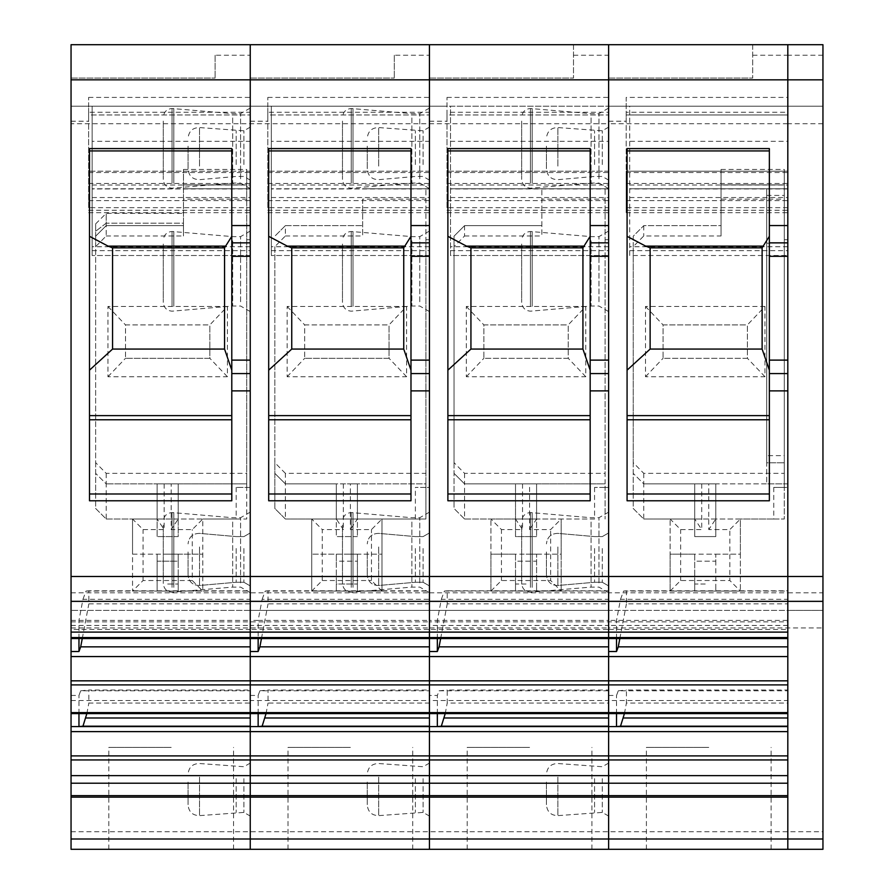 <?xml version="1.0" encoding="UTF-8"?>
<svg xmlns="http://www.w3.org/2000/svg" width="894" height="894" viewBox="0 0 894 894"><rect width="100%" height="100%" fill="white"/><g stroke="black" fill="none" stroke-linecap="round" stroke-linejoin="round"><path stroke-width="0.67" stroke-dasharray="4.47 3.35" d="M71.051 831.733L822.949 831.733L822.949 849.3L787.815 849.3L787.815 831.733L787.815 849.3L608.624 849.3L608.624 831.733L608.624 849.3L429.433 849.3L429.433 831.733L429.433 849.3L250.242 849.3L250.242 831.733L250.242 849.3L71.051 849.3L71.051 123.752L608.624 123.752L608.624 487.409L594.566 487.409L605.104 487.409L605.104 188.757L541.865 188.757L541.865 225.646L464.567 225.646L454.029 236.184L454.029 462.645L464.567 473.351L605.104 473.351L605.104 483.889L526.052 483.889L605.104 483.889L605.104 519.023L605.104 487.409L608.624 487.409L608.624 592.811L787.815 592.811L787.815 483.889L766.728 483.889L766.728 462.813L784.295 462.813L766.728 462.813L766.728 455.661L784.295 455.661L784.295 483.889L705.243 483.889L784.295 483.889L784.295 473.351L643.758 473.351L633.22 462.645L633.22 246.677L643.758 235.971L721.056 235.971L721.056 188.757L721.056 225.646L643.758 225.646L633.22 236.184L633.22 246.677M608.624 239.704L605.104 239.704L608.624 239.704M71.051 123.752L71.051 44.7L429.433 44.7L429.433 592.811L608.624 592.811L608.624 627.946L822.949 627.946L822.949 44.7M594.566 487.409L594.566 519.023L536.59 519.023L536.59 536.59L536.59 483.889L464.567 483.889L454.029 473.351L464.567 483.889L464.567 519.023L454.029 508.485L454.029 236.184L464.567 225.646L541.865 225.646L541.865 235.971L541.865 188.757L605.104 188.757L605.104 199.138L541.865 199.138M454.029 462.645L454.029 508.485L464.567 519.023L515.514 519.023L515.514 483.889L529.572 483.889L529.572 529.572L550.648 529.572L561.186 519.023L561.186 554.168L526.052 554.168L536.59 554.168L536.59 591.057L536.59 584.028L536.59 591.057L561.186 591.057L561.186 519.023L536.59 519.023L536.59 483.889L529.572 483.889M464.567 519.023L515.514 519.023L515.514 536.59L536.59 536.59L515.514 536.59L515.514 519.023L536.59 519.023L529.572 529.572M515.514 554.168L515.514 591.057L490.918 591.057L536.59 591.057L536.59 554.168L490.918 554.168L490.918 519.023L490.918 591.057L490.918 554.168L515.514 554.168L515.514 561.186L536.59 561.186L536.59 554.168L536.59 561.186L515.514 561.186L515.514 554.168L515.514 591.057L561.186 591.057L550.648 580.519L550.648 529.572M594.566 519.023L561.186 519.023M464.567 473.351L464.567 483.889L526.052 483.889L515.514 483.889L515.514 519.023L522.543 529.572L501.456 529.572L490.918 519.023L515.514 519.023L515.514 483.889L515.514 519.023L490.918 519.023M605.104 199.138L605.104 473.351M464.567 225.646L464.567 235.971L454.029 246.677M464.567 235.971L541.865 235.971M585.782 306.463L466.322 306.463L466.322 376.732L585.782 376.732L585.782 306.463L568.215 324.902L483.889 324.902L483.889 358.282L568.215 358.282L568.215 324.902L568.215 358.282L483.889 358.282L483.889 324.902L568.215 324.902M536.59 519.023L536.59 483.889L536.59 519.023L515.514 519.023M215.108 55.238L215.108 78.08L215.108 55.238L250.242 55.238L250.242 44.7L250.242 106.185L429.433 106.185L429.433 121.215L429.433 106.185L608.624 106.185L450.509 106.185L450.509 255.516L608.624 255.516L450.509 255.516L450.509 106.185L608.624 106.185L608.624 188.757L450.509 188.757L608.624 188.757L608.624 255.516L608.624 141.319L450.509 141.319M88.618 172.52L250.242 172.52L250.242 207.665L88.618 207.665L88.618 114.968L250.242 114.968L88.618 114.968L88.618 97.401L88.618 106.185L71.051 106.185L250.242 106.185L250.242 610.379L71.051 610.379L608.624 610.379L608.624 141.319M267.809 172.52L429.433 172.52L429.433 207.665L267.809 207.665L267.809 114.968L429.433 114.968L267.809 114.968L267.809 97.401L267.809 106.185L71.051 106.185L88.618 106.185L88.618 121.215L88.618 112.242L250.242 112.242L250.242 106.185L250.242 831.733L250.242 610.379L429.433 610.379L429.433 592.811L429.433 627.946L608.624 627.946L608.624 831.733L608.624 610.379L787.815 610.379L787.815 831.733L787.815 592.811L822.949 592.811M71.051 627.946L429.433 627.946L429.433 831.733L429.433 610.379L822.949 610.379L787.815 610.379L787.815 487.409L773.757 487.409L784.295 487.409L784.295 188.757L721.056 188.757L721.056 169.435L721.056 188.757L784.295 188.757L784.295 169.435L784.295 188.757L721.056 188.757L784.295 188.757L784.295 199.138L721.056 199.138M429.433 713.591L429.433 695.443L437.334 695.443L439.077 690.783L608.624 690.783L608.624 690.034L608.624 703.075L447.223 703.075L447.223 690.034L608.624 690.034M250.242 713.591L250.242 695.443L250.242 713.591L429.433 713.177L429.433 695.443M429.433 638.539L429.433 620.391L608.624 620.391L608.624 590.811L447.223 590.811L447.223 603.852L608.624 603.852L608.624 590.811M250.242 638.539L250.242 620.391L250.242 638.539L429.433 638.126L429.433 590.811L268.032 590.811L268.032 603.852L429.433 603.852L429.433 590.811M71.051 629.454L71.051 621.866L71.051 632.136L71.051 629.454L250.242 629.454L250.242 621.866L250.242 632.136L250.242 621.866L250.242 632.136L250.242 629.454L429.433 629.454L429.433 621.866L429.433 632.136L429.433 621.866L787.815 621.866L787.815 632.136M429.433 140.917L429.433 180.107L429.433 140.917M429.433 113.002L429.433 188.623L429.433 113.002M429.433 517.067L429.433 592.677L429.433 517.067M429.433 235.982L429.433 311.593L429.433 235.982M429.433 572.138L429.433 532.947L429.433 572.138M429.433 802.276L429.433 763.085L429.433 802.276M71.051 592.811L429.433 592.811L429.433 487.409L425.924 487.409L429.433 487.409L429.433 239.704L425.924 239.704L425.924 188.757L425.924 483.889L346.861 483.889L357.41 483.889L357.41 536.59L357.41 483.889L425.924 483.889L425.924 519.023L357.41 519.023L425.924 519.023L425.924 239.704L429.433 239.704L429.433 106.185L787.815 106.185L629.7 106.185L629.7 255.516L787.815 255.516L629.7 255.516L629.7 106.185L787.815 106.185L787.815 188.757L629.7 188.757L787.815 188.757L787.815 255.516L787.815 141.319L629.7 141.319M71.051 621.866L429.433 621.866L429.433 629.454L608.624 629.454L608.624 632.136L608.624 621.866L608.624 632.136L608.624 621.866L608.624 629.454L787.815 629.454M608.624 638.539L429.433 638.126L429.433 625.454L608.624 625.454L608.624 620.391L608.624 638.539L608.624 620.391L787.815 620.391L787.815 590.811L626.415 590.811L626.415 603.852L787.815 603.852L787.815 590.811M437.334 638.539L437.334 620.391L441.334 599.282L608.624 599.282M608.624 651.514L608.624 603.852M608.624 713.591L429.433 713.177L429.433 700.505L608.624 700.505L608.624 695.443L608.624 713.591L608.624 690.783M437.334 713.591L437.334 695.443M447 172.52L608.624 172.52L608.624 207.665L447 207.665L447 114.968L608.624 114.968L447 114.968L447 97.401L447 106.185L250.242 106.185L267.809 106.185L267.809 121.215L267.809 112.242L429.433 112.242L429.433 106.185L447 106.185L447 121.215L447 112.242L608.624 112.242L608.624 106.185L608.624 121.215L608.624 106.185L787.815 106.185L787.815 141.319M394.299 55.238L394.299 78.08L394.299 55.238L429.433 55.238L429.433 44.7L573.49 44.7L573.49 78.08L573.49 44.7L608.624 44.7L608.624 106.185L626.191 106.185L626.191 121.215L626.191 112.242L787.815 112.242L787.815 44.7L752.681 44.7L752.681 78.08L752.681 44.7L608.624 44.7L608.624 171.19L447 171.19L608.624 171.19L608.624 172.52M429.433 78.08L573.49 78.08L429.433 78.08M440.653 638.539L447.223 603.852M441.334 599.282L444.396 591.068L447.223 590.811M439.077 690.783L447.223 690.034M447 207.665L447 112.242M536.59 554.168L561.186 554.168L561.186 591.057M444.396 591.068L608.624 591.068M608.624 207.665L608.624 112.242M445.234 713.591L447.223 703.075M608.624 726.565L608.624 703.075M608.624 225.556L608.624 390.879M590.174 419.767L590.174 500.785L447.883 500.785L447.883 148.583L590.174 148.583L590.174 419.767M529.572 747.406L467.204 747.406L529.572 747.406M529.572 849.3L467.204 849.3L529.572 849.3M342.469 244.062L342.469 302.384L342.469 244.062M342.469 525.147L342.469 583.469L342.469 525.147M342.469 121.092L342.469 179.403L342.469 121.092M367.244 551.978L367.244 574.976L367.244 551.978M367.244 782.116L367.244 805.114L367.244 782.116M367.244 146.169L367.244 169.167L367.244 146.169M353.018 306.284L353.018 231.479L353.018 306.284M353.018 587.369L353.018 512.564L353.018 587.369M353.018 183.315L353.018 108.509L353.018 183.315M415.375 548.48L415.375 582.273L415.375 548.48M415.375 778.618L415.375 812.411L415.375 778.618M411.866 240.877L411.866 306.016L411.866 240.877M411.866 521.962L411.866 587.101L411.866 521.962M411.866 117.896L411.866 183.047L411.866 117.896M415.375 164.574L415.375 130.781L415.375 164.574M423.108 548.48L423.108 582.273L423.108 548.48M423.108 778.618L423.108 812.411L423.108 778.618M419.767 301.77L419.767 236.631L419.767 301.77M419.767 582.854L419.767 517.715L419.767 582.854M419.767 178.8L419.767 113.65L419.767 178.8M423.108 164.574L423.108 130.781L423.108 164.574M490.918 591.057L501.456 580.519L550.648 580.519M501.456 580.519L501.456 529.572M526.052 584.028L515.514 584.028L515.514 591.057L515.514 584.028L526.052 584.028M585.782 376.732L568.215 358.282M466.322 376.732L483.889 358.282M466.322 306.463L483.889 324.902M522.543 483.889L522.543 529.572M362.673 199.138L362.673 235.971L362.673 199.138L425.924 199.138M425.924 487.409L415.375 487.409L425.924 487.409M357.41 554.168L336.323 554.168L336.323 561.186L357.41 561.186L336.323 561.186L336.323 554.168L346.861 554.168L311.727 554.168L336.323 554.168L336.323 591.057L336.323 584.028L357.41 584.028L336.323 584.028L336.323 591.057L381.995 591.057L357.41 591.057L357.41 554.168L357.41 591.057L311.727 591.057L322.265 580.519L322.265 529.572L311.727 519.023L311.727 591.057L311.727 519.023L336.323 519.023L336.323 483.889L336.323 519.023L336.323 483.889L346.861 483.889L285.376 483.889L274.838 473.351L285.376 483.889L336.323 483.889L336.323 519.023L357.41 519.023L357.41 483.889L346.861 483.889L350.381 483.889L350.381 529.572L371.457 529.572L381.995 519.023L381.995 554.168L346.861 554.168L381.995 554.168L381.995 591.057L381.995 519.023L357.41 519.023L357.41 483.889L350.381 483.889M285.376 473.351L274.838 462.645L274.838 508.485L285.376 519.023L285.376 473.351L425.924 473.351M285.376 225.646L362.673 225.646L285.376 225.646L274.838 236.184L285.376 225.646L285.376 235.971L274.838 246.677L274.838 462.645M285.376 235.971L362.673 235.971M406.591 306.463L287.13 306.463L287.13 376.732L406.591 376.732L406.591 306.463L389.024 324.902L304.698 324.902L304.698 358.282L304.698 324.902L389.024 324.902L389.024 358.282L304.698 358.282L389.024 358.282L389.024 324.902M425.924 188.757L362.673 188.757L425.924 188.757M250.242 140.917L250.242 180.107L250.242 140.917M250.242 113.002L250.242 188.623L250.242 113.002M250.242 517.067L250.242 592.677L250.242 517.067M250.242 235.982L250.242 311.593L250.242 235.982M250.242 572.138L250.242 532.947L250.242 572.138M250.242 802.276L250.242 763.085L250.242 802.276M274.838 246.677L274.838 508.485L285.376 519.023L336.323 519.023L343.352 529.572L322.265 529.572M285.376 519.023L336.323 519.023L336.323 536.59L336.323 519.023L311.727 519.023M71.051 638.126L71.051 620.391L71.051 638.539L250.242 638.126L250.242 625.454L429.433 625.454L429.433 620.391L258.142 620.391L262.143 599.282L429.433 599.282M71.051 625.454L250.242 625.454L250.242 620.391L258.142 620.391L258.142 638.539M429.433 651.514L429.433 603.852M71.051 713.177L71.051 695.443L71.051 713.591L250.242 713.177L250.242 700.505L429.433 700.505L429.433 690.034L429.433 703.075L268.032 703.075L268.032 690.034L429.433 690.034M250.242 695.443L258.142 695.443L259.886 690.783L429.433 690.783M258.142 713.591L258.142 695.443M250.242 78.08L394.299 78.08L250.242 78.08M261.461 638.539L268.032 603.852M262.143 599.282L265.205 591.068L268.032 590.811M259.886 690.783L268.032 690.034M267.809 207.665L267.809 112.242M265.205 591.068L429.433 591.068M429.433 172.52L429.433 171.19L267.809 171.19L429.433 171.19L429.433 55.238M429.433 207.665L429.433 112.242M266.043 713.591L268.032 703.075M429.433 726.565L429.433 703.075M429.433 225.556L429.433 390.879M410.983 419.767L410.983 500.785L268.692 500.785L268.692 148.583L410.983 148.583L410.983 419.767M350.381 747.406L288.013 747.406L350.381 747.406M350.381 849.3L288.013 849.3L350.381 849.3M163.278 244.062L163.278 302.384L163.278 244.062M163.278 525.147L163.278 583.469L163.278 525.147M163.278 121.092L163.278 179.403L163.278 121.092M188.053 551.978L188.053 574.976L188.053 551.978M188.053 782.116L188.053 805.114L188.053 782.116M188.053 146.169L188.053 169.167L188.053 146.169M173.827 306.284L173.827 231.479L173.827 306.284M173.827 587.369L173.827 512.564L173.827 587.369M173.827 183.315L173.827 108.509L173.827 183.315M236.184 548.48L236.184 582.273L236.184 548.48M236.184 778.618L236.184 812.411L236.184 778.618M232.675 240.877L232.675 306.016L232.675 240.877M232.675 521.962L232.675 587.101L232.675 521.962M232.675 117.896L232.675 183.047L232.675 117.896M236.184 164.574L236.184 130.781L236.184 164.574M243.917 548.48L243.917 582.273L243.917 548.48M243.917 778.618L243.917 812.411L243.917 778.618M240.575 301.77L240.575 236.631L240.575 301.77M240.575 582.854L240.575 517.715L240.575 582.854M240.575 178.8L240.575 113.65L240.575 178.8M243.917 164.574L243.917 130.781L243.917 164.574M271.318 106.185L271.318 255.516L271.318 106.185M381.995 591.057L371.457 580.519L371.457 529.572M381.995 519.023L357.41 519.023L350.381 529.572M322.265 580.519L371.457 580.519M429.433 141.319L429.433 188.757L271.318 188.757L429.433 188.757L429.433 255.516L271.318 255.516L429.433 255.516L429.433 141.319L271.318 141.319M336.323 554.168L336.323 591.057L311.727 591.057M357.41 536.59L336.323 536.59L357.41 536.59M406.591 376.732L389.024 358.282M287.13 306.463L304.698 324.902M287.13 376.732L304.698 358.282M343.352 483.889L343.352 529.572M415.375 519.023L415.375 487.409M773.757 487.409L773.757 519.023L784.295 519.023L784.295 243.213L787.815 243.213L787.815 123.752L787.815 487.409L784.295 487.409L784.295 519.023L715.781 519.023L715.781 483.889L705.243 483.889L708.763 483.889L708.763 529.572L729.839 529.572L740.377 519.023L740.377 554.168L705.243 554.168L715.781 554.168L715.781 591.057L715.781 584.028L715.781 591.057L740.377 591.057L740.377 519.023L715.781 519.023L715.781 536.59L694.705 536.59L694.705 483.889L705.243 483.889L643.758 483.889L705.243 483.889L694.705 483.889L694.705 519.023L715.781 519.023L715.781 483.889L708.763 483.889M787.815 239.704L784.295 239.704L787.815 239.704M643.758 473.351L643.758 483.889L633.22 473.351L643.758 483.889L643.758 519.023L633.22 508.485L633.22 236.184L643.758 225.646L721.056 225.646L721.056 235.971M633.22 462.645L633.22 508.485L643.758 519.023L694.705 519.023L701.734 529.572L680.647 529.572L670.109 519.023L694.705 519.023L694.705 536.59L715.781 536.59L715.781 519.023L708.763 529.572M773.757 519.023L740.377 519.023M694.705 554.168L694.705 591.057L670.109 591.057L715.781 591.057L715.781 554.168L670.109 554.168L670.109 519.023L670.109 591.057L670.109 554.168L694.705 554.168L694.705 561.186L715.781 561.186L715.781 554.168L715.781 561.186L694.705 561.186L694.705 554.168L694.705 591.057L740.377 591.057L729.839 580.519L729.839 529.572M784.295 199.138L784.295 473.351M764.973 306.463L645.513 306.463L645.513 376.732L764.973 376.732L764.973 306.463L747.406 324.902L663.08 324.902L663.08 358.282L747.406 358.282L747.406 324.902L747.406 358.282L663.08 358.282L663.08 324.902L747.406 324.902M715.781 519.023L715.781 483.889L715.781 519.023L643.758 519.023M822.949 123.752L787.815 123.752L787.815 106.185L787.815 123.752L608.624 123.752L608.624 106.185L626.191 106.185L626.191 97.401L787.815 97.401L787.815 114.968L626.191 114.968L626.191 97.401M787.815 603.852L787.815 713.591L608.624 713.177L608.624 700.505L787.815 700.505L787.815 690.034L787.815 703.075L626.415 703.075L626.415 690.034L787.815 690.034M787.815 621.866L787.815 638.539L608.624 638.126L608.624 625.454L787.815 625.454L787.815 620.391M608.624 140.917L608.624 180.107L608.624 140.917M608.624 113.002L608.624 188.623L608.624 113.002M608.624 517.067L608.624 592.677L608.624 517.067M608.624 235.982L608.624 311.593L608.624 235.982M608.624 572.138L608.624 532.947L608.624 572.138M608.624 802.276L608.624 763.085L608.624 802.276M694.705 519.023L694.705 483.889L694.705 519.023L670.109 519.023M643.758 225.646L643.758 235.971M787.815 638.126L787.815 625.454M616.525 638.539L616.525 620.391L620.525 599.282L787.815 599.282M787.815 713.177L787.815 700.505M608.624 695.443L616.525 695.443L618.268 690.783L787.815 690.783M616.525 713.591L616.525 695.443M787.815 797.146L787.815 703.075M608.624 78.08L752.681 78.08L608.624 78.08M619.844 638.539L626.415 603.852M620.525 599.282L623.587 591.068L626.415 590.811M618.268 690.783L626.415 690.034M626.191 172.52L787.815 172.52L787.815 114.968L626.191 114.968L626.191 171.19L787.815 171.19L626.191 171.19L626.191 212.683L626.191 112.242M715.781 554.168L740.377 554.168L740.377 591.057M623.587 591.068L787.815 591.068M787.815 172.52L787.815 112.242M624.425 713.591L626.415 703.075M787.815 225.556L787.815 390.879M769.365 419.767L769.365 500.785L627.074 500.785L627.074 148.583L769.365 148.583L769.365 419.767M708.763 747.406L646.396 747.406L708.763 747.406M708.763 849.3L646.396 849.3L708.763 849.3M521.66 244.062L521.66 302.384L521.66 244.062M521.66 525.147L521.66 583.469L521.66 525.147M521.66 121.092L521.66 179.403L521.66 121.092M546.435 551.978L546.435 574.976L546.435 551.978M546.435 782.116L546.435 805.114L546.435 782.116M546.435 146.169L546.435 169.167L546.435 146.169M532.198 306.284L532.198 231.479L532.198 306.284M532.198 587.369L532.198 512.564L532.198 587.369M532.198 183.315L532.198 108.509L532.198 183.315M594.566 548.48L594.566 582.273L594.566 548.48M594.566 778.618L594.566 812.411L594.566 778.618M591.057 240.877L591.057 306.016L591.057 240.877M591.057 521.962L591.057 587.101L591.057 521.962M591.057 117.896L591.057 183.047L591.057 117.896M594.566 164.574L594.566 130.781L594.566 164.574M602.299 548.48L602.299 582.273L602.299 548.48M602.299 778.618L602.299 812.411L602.299 778.618M598.958 301.77L598.958 236.631L598.958 301.77M598.958 582.854L598.958 517.715L598.958 582.854M598.958 178.8L598.958 113.65L598.958 178.8M602.299 164.574L602.299 130.781L602.299 164.574M670.109 591.057L680.647 580.519L729.839 580.519M680.647 580.519L680.647 529.572M705.243 584.028L694.705 584.028L694.705 591.057L694.705 584.028L705.243 584.028M752.681 55.238L787.815 55.238L787.815 97.401M764.973 376.732L747.406 358.282M645.513 376.732L663.08 358.282M645.513 306.463L663.08 324.902M701.734 483.889L701.734 529.572M766.728 195.417L784.295 195.417L784.295 243.213L766.728 243.213L787.815 243.213L787.815 483.889L766.728 483.889L766.728 188.757L766.728 455.661M822.949 55.238L787.815 55.238L787.815 44.7M822.949 831.733L822.949 627.946M787.815 106.185L822.949 106.185L787.815 106.185M784.295 195.417L784.295 455.661M784.295 188.757L766.728 188.757L784.295 188.757M236.184 487.409L236.184 519.023L246.733 519.023L246.733 487.409L250.242 487.409L236.184 487.409L246.733 487.409L246.733 188.757L183.482 188.757L183.482 225.646L183.482 223.187L183.482 225.646L106.185 225.646L95.647 236.184L106.185 225.646L183.482 225.646L183.482 235.971L183.482 188.757L246.733 188.757L246.733 169.435L246.733 188.757L183.482 188.757L183.482 169.435L183.482 188.757L246.733 188.757L246.733 199.138L183.482 199.138M250.242 239.704L246.733 239.704L250.242 239.704M106.185 473.351L106.185 483.889L95.647 473.351L106.185 483.889L106.185 519.023L95.647 508.485L95.647 223.891L95.647 236.184L106.185 225.646L106.185 235.971L95.647 246.677L95.647 462.645L106.185 473.351L246.733 473.351L246.733 483.889L167.67 483.889L246.733 483.889L246.733 519.023L178.219 519.023L178.219 483.889L167.67 483.889L171.19 483.889L171.19 529.572L192.266 529.572L202.804 519.023L202.804 554.168L167.67 554.168L178.219 554.168L178.219 591.057L178.219 584.028L178.219 591.057L202.804 591.057L202.804 519.023L178.219 519.023L178.219 536.59L157.132 536.59L157.132 483.889L167.67 483.889L106.185 483.889L167.67 483.889L157.132 483.889L157.132 519.023L178.219 519.023L178.219 483.889L171.19 483.889M95.647 462.645L95.647 508.485L106.185 519.023L157.132 519.023L164.161 529.572L143.074 529.572L132.535 519.023L157.132 519.023L157.132 536.59L178.219 536.59L178.219 519.023L171.19 529.572M236.184 519.023L202.804 519.023M192.266 580.519L143.074 580.519L132.535 591.057L178.219 591.057L178.219 554.168L132.535 554.168L132.535 519.023L132.535 591.057L132.535 554.168L157.132 554.168L157.132 561.186L178.219 561.186L178.219 554.168L178.219 561.186L157.132 561.186L157.132 554.168L157.132 591.057L202.804 591.057L192.266 580.519L192.266 529.572M246.733 199.138L246.733 473.351M106.185 235.971L183.482 235.971M227.4 306.463L107.939 306.463L107.939 376.732L227.4 376.732L227.4 306.463L209.833 324.902L125.506 324.902L125.506 358.282L125.506 324.902L209.833 324.902L209.833 358.282L125.506 358.282L209.833 358.282L209.833 324.902M183.482 223.187L183.482 213.353L183.482 223.187L106.185 223.187L106.185 213.353L106.185 225.646L183.482 225.646L106.185 225.646L106.185 223.187L183.482 223.187M106.185 519.023L157.132 519.023L157.132 483.889L157.132 519.023L132.535 519.023M178.219 519.023L178.219 483.889L178.219 519.023L157.132 519.023M71.051 78.08L215.108 78.08L71.051 78.08M71.051 620.391L250.242 620.391L250.242 590.811L88.841 590.811L88.841 603.852L250.242 603.852L250.242 590.811M78.963 638.539L78.963 620.391L82.963 599.282L250.242 599.282M250.242 651.514L250.242 603.852M71.051 700.505L250.242 700.505L250.242 690.034L250.242 703.075L88.841 703.075L88.841 690.034L250.242 690.034M71.051 695.443L78.963 695.443L80.695 690.783L250.242 690.783M78.963 713.591L78.963 695.443M82.27 638.539L88.841 603.852M82.963 599.282L86.014 591.068L88.841 590.811M80.695 690.783L88.841 690.034M88.618 207.665L88.618 112.242M178.219 554.168L202.804 554.168L202.804 591.057M86.014 591.068L250.242 591.068M250.242 172.52L250.242 171.19L88.618 171.19L250.242 171.19L250.242 55.238M250.242 207.665L250.242 112.242M86.852 713.591L88.841 703.075M250.242 726.565L250.242 703.075M250.242 225.556L250.242 390.879M231.792 419.767L231.792 500.785L89.501 500.785L89.501 148.583L231.792 148.583L231.792 419.767M171.19 747.406L108.822 747.406L171.19 747.406M171.19 849.3L108.822 849.3L171.19 849.3M92.138 106.185L92.138 255.516L92.138 106.185M106.185 225.646L95.647 236.184L95.647 246.677M250.242 141.319L250.242 188.757L92.138 188.757L250.242 188.757L250.242 255.516L92.138 255.516L250.242 255.516L250.242 141.319L92.138 141.319M143.074 580.519L143.074 529.572M132.535 591.057L157.132 591.057L157.132 554.168M167.67 584.028L178.219 584.028L167.67 584.028M227.4 376.732L209.833 358.282M107.939 306.463L125.506 324.902M107.939 376.732L125.506 358.282M164.161 483.889L164.161 529.572M536.59 591.057L515.514 591.057M447 97.401L608.624 97.401M447 210.258L608.624 210.258M447 200.647L608.624 200.647M447 183.482L608.624 183.482M450.509 197.54L608.624 197.54M608.624 246.733L450.509 246.733M450.509 250.655L608.624 250.655M608.624 188.947L450.509 188.947M450.509 185.024L608.624 185.024M351.253 306.284L351.253 231.479L351.253 306.284M351.253 587.369L351.253 512.564L351.253 587.369M351.253 183.315L351.253 108.509L351.253 183.315M378.698 546.949L378.698 585.481L378.698 546.949M378.698 777.087L378.698 815.619L378.698 777.087M378.698 166.105L378.698 127.574L378.698 166.105M573.49 55.238L608.624 55.238M357.41 519.023L336.323 519.023M267.809 97.401L429.433 97.401M267.809 210.258L429.433 210.258M267.809 200.647L429.433 200.647M267.809 183.482L429.433 183.482M172.061 306.284L172.061 231.479L172.061 306.284M172.061 587.369L172.061 512.564L172.061 587.369M172.061 183.315L172.061 108.509L172.061 183.315M199.507 546.949L199.507 585.481L199.507 546.949M199.507 777.087L199.507 815.619L199.507 777.087M199.507 166.105L199.507 127.574L199.507 166.105M271.318 197.54L429.433 197.54M429.433 246.733L271.318 246.733M271.318 250.655L429.433 250.655M429.433 188.947L271.318 188.947M271.318 185.024L429.433 185.024M357.41 591.057L336.323 591.057M715.781 591.057L694.705 591.057M787.815 207.665L626.191 207.665M626.191 210.258L787.815 210.258M626.191 200.647L787.815 200.647M626.191 183.482L787.815 183.482M629.7 197.54L787.815 197.54M787.815 246.733L629.7 246.733M629.7 250.655L787.815 250.655M787.815 188.947L629.7 188.947M629.7 185.024L787.815 185.024M530.444 306.284L530.444 231.479L530.444 306.284M530.444 587.369L530.444 512.564L530.444 587.369M530.444 183.315L530.444 108.509L530.444 183.315M557.89 546.949L557.89 585.481L557.89 546.949M557.89 777.087L557.89 815.619L557.89 777.087M557.89 166.105L557.89 127.574L557.89 166.105M721.056 184.89L784.295 184.89L721.056 184.89M178.219 591.057L157.132 591.057M88.618 97.401L250.242 97.401M88.618 210.258L250.242 210.258M88.618 200.647L250.242 200.647M88.618 183.482L250.242 183.482M92.138 197.54L250.242 197.54M250.242 246.733L92.138 246.733M92.138 250.655L250.242 250.655M250.242 188.947L92.138 188.947M92.138 185.024L250.242 185.024M106.185 223.187L95.647 231.267L106.185 223.187M183.482 184.89L246.733 184.89L183.482 184.89M429.433 121.215L447 121.215M447 212.683L608.624 212.683M591.929 849.3L591.929 747.406M467.204 849.3L467.204 747.406M429.433 231.043L419.767 236.631L411.866 236.631L351.253 231.479C345.967 231.948 343.039 234.876 342.469 240.262M429.433 311.593L419.767 306.016L411.866 306.016L351.253 311.168C345.967 310.699 343.039 307.771 342.469 302.384M429.433 512.128L419.767 517.715L411.866 517.715L351.253 512.564C345.967 513.033 343.039 515.961 342.469 521.347M429.433 592.677L419.767 587.101L411.866 587.101L351.253 592.253C345.967 591.783 343.039 588.844 342.469 583.469M429.433 108.073L419.767 113.65L411.866 113.65L351.253 108.509C345.967 108.979 343.039 111.906 342.469 117.293M429.433 188.623L419.767 183.047L411.866 183.047L351.253 188.198C345.967 187.718 343.039 184.79 342.469 179.403M378.698 533.383C371.893 533.494 368.071 536.992 367.244 543.887C368.071 536.992 371.893 533.494 378.698 533.383L415.375 536.59L378.698 533.383M378.698 585.481C371.893 585.369 368.071 581.871 367.244 574.976C368.071 581.871 371.893 585.369 378.698 585.481L415.375 582.273L378.698 585.481M429.433 763.085L423.108 766.728L378.698 763.521C371.893 763.632 368.071 767.13 367.244 774.025M429.433 816.066L423.108 812.411L378.698 815.619C371.893 815.507 368.071 812.009 367.244 805.114M429.433 180.107L423.108 176.453L415.375 176.453L378.698 179.672C371.893 179.56 368.071 176.062 367.244 169.167M429.433 127.127L423.108 130.781L378.698 127.574C371.893 127.674 368.071 131.183 367.244 138.067M423.108 536.59L415.375 536.59L423.108 536.59L429.433 532.947L423.108 536.59M423.108 582.273L415.375 582.273L423.108 582.273L429.433 585.928L423.108 582.273M250.242 121.215L267.809 121.215M267.809 212.683L429.433 212.683M288.013 849.3L288.013 747.406M412.737 849.3L412.737 747.406M250.242 231.043L240.575 236.631L232.675 236.631L172.061 231.479C166.776 231.948 163.848 234.876 163.278 240.262M250.242 311.593L240.575 306.016L232.675 306.016L172.061 311.168C166.776 310.699 163.848 307.771 163.278 302.384M250.242 512.128L240.575 517.715L232.675 517.715L172.061 512.564C166.776 513.033 163.848 515.961 163.278 521.347M250.242 592.677L240.575 587.101L232.675 587.101L172.061 592.253C166.776 591.783 163.848 588.844 163.278 583.469M250.242 108.073L240.575 113.65L232.675 113.65L172.061 108.509C166.776 108.979 163.848 111.906 163.278 117.293M250.242 188.623L240.575 183.047L232.675 183.047L172.061 188.198C166.776 187.718 163.848 184.79 163.278 179.403M199.507 533.383C192.702 533.494 188.88 536.992 188.053 543.887C188.88 536.992 192.702 533.494 199.507 533.383L236.184 536.59L199.507 533.383M199.507 585.481C192.702 585.369 188.88 581.871 188.053 574.976C188.88 581.871 192.702 585.369 199.507 585.481L236.184 582.273L199.507 585.481M250.242 763.085L243.917 766.728L199.507 763.521C192.702 763.632 188.88 767.13 188.053 774.025M250.242 816.066L243.917 812.411L199.507 815.619C192.702 815.507 188.88 812.009 188.053 805.114M250.242 180.107L243.917 176.453L236.184 176.453L199.507 179.672C192.702 179.56 188.88 176.062 188.053 169.167M250.242 127.127L243.917 130.781L199.507 127.574C192.702 127.674 188.88 131.183 188.053 138.067M243.917 536.59L236.184 536.59L243.917 536.59L250.242 532.947L243.917 536.59M243.917 582.273L236.184 582.273L243.917 582.273L250.242 585.928L243.917 582.273M608.624 121.215L626.191 121.215M626.191 212.683L787.815 212.683M771.12 849.3L771.12 747.406M646.396 849.3L646.396 747.406M608.624 231.043L598.958 236.631L591.057 236.631L530.444 231.479C525.158 231.948 522.23 234.876 521.66 240.262M608.624 311.593L598.958 306.016L591.057 306.016L530.444 311.168C525.158 310.699 522.23 307.771 521.66 302.384M608.624 512.128L598.958 517.715L591.057 517.715L530.444 512.564C525.158 513.033 522.23 515.961 521.66 521.347M608.624 592.677L598.958 587.101L591.057 587.101L530.444 592.253C525.158 591.783 522.23 588.844 521.66 583.469M608.624 108.073L598.958 113.65L591.057 113.65L530.444 108.509C525.158 108.979 522.23 111.906 521.66 117.293M608.624 188.623L598.958 183.047L591.057 183.047L530.444 188.198C525.158 187.718 522.23 184.79 521.66 179.403M557.89 533.383C551.084 533.494 547.262 536.992 546.435 543.887C547.262 536.992 551.084 533.494 557.89 533.383L594.566 536.59L557.89 533.383M557.89 585.481C551.084 585.369 547.262 581.871 546.435 574.976C547.262 581.871 551.084 585.369 557.89 585.481L594.566 582.273L557.89 585.481M608.624 763.085L602.299 766.728L557.89 763.521C551.084 763.632 547.262 767.13 546.435 774.025M608.624 816.066L602.299 812.411L557.89 815.619C551.084 815.507 547.262 812.009 546.435 805.114M608.624 180.107L602.299 176.453L594.566 176.453L557.89 179.672C551.084 179.56 547.262 176.062 546.435 169.167M608.624 127.127L602.299 130.781L557.89 127.574C551.084 127.674 547.262 131.183 546.435 138.067M602.299 536.59L594.566 536.59L602.299 536.59L608.624 532.947L602.299 536.59M602.299 582.273L594.566 582.273L602.299 582.273L608.624 585.928L602.299 582.273M721.056 169.435L784.295 169.435M71.051 121.215L88.618 121.215M95.647 223.891L106.185 213.353L183.482 213.353M88.618 212.683L250.242 212.683M108.822 849.3L108.822 747.406M233.557 849.3L233.557 747.406M183.482 169.435L246.733 169.435"/><path stroke-width="1.34" d="M71.051 839.008L71.051 783.222L250.242 783.222L250.242 849.3L429.433 849.3L429.433 797.146L250.242 797.146L250.242 849.3L71.051 849.3L71.051 839.008L429.433 839.008L429.433 849.3L822.949 849.3L822.949 44.7L787.815 44.7L787.815 849.3L787.815 797.146L429.433 797.146L429.433 795.638L787.815 795.638M71.051 783.222L71.051 775.634L250.242 775.634L250.242 783.222L429.433 783.222L429.433 795.638L429.433 759.956L787.815 759.956M71.051 775.634L71.051 755.888L429.433 755.888L429.433 759.956L429.433 713.591L787.815 713.591M71.051 755.888L71.051 712.607L429.433 712.607L429.433 713.591L429.433 684.905L787.815 684.905M71.051 712.607L71.051 680.837L429.433 680.837L429.433 684.905L429.433 638.539L787.815 638.539M71.051 680.837L71.051 637.556L429.433 637.556L429.433 638.539L429.433 601.349L822.949 601.349M71.051 637.556L71.051 576.496L429.433 576.496L429.433 632.103L608.624 632.136L608.624 390.879L590.174 390.879L590.174 360.114L608.624 360.114M71.051 795.638L250.242 795.638L250.242 601.349L429.433 601.349L429.433 79.834L822.949 79.834M71.051 576.496L71.051 44.7L429.433 44.7L429.433 225.556L410.983 225.556L410.983 148.583L268.692 148.583L268.692 500.785L410.983 500.785L410.983 360.114L429.433 360.114M71.051 638.539L250.242 638.539L250.242 632.136L71.051 632.103L429.433 632.103L429.433 637.556L608.624 637.556L608.624 79.834L608.624 225.556L590.174 225.556L590.174 148.583L447.883 148.583L447.883 500.785L590.174 500.785L590.174 390.879M608.624 638.539L608.624 651.514L616.525 651.514L616.525 638.539M71.051 656.565L429.433 656.565L429.433 651.514L437.334 651.514L437.334 638.539M608.624 646.854L439.077 646.854L437.334 651.514M429.433 646.854L259.886 646.854L258.142 651.514L250.242 651.514L250.242 684.905L429.433 684.905L429.433 712.607L608.624 712.607L608.624 656.565L608.624 680.837L429.433 680.837L429.433 656.565L608.624 656.565L608.624 651.514L608.624 656.565L787.815 656.565M608.624 713.591L608.624 726.565L616.525 726.565L616.525 713.591M71.051 731.616L429.433 731.616L429.433 726.565L437.334 726.565L437.334 713.591M71.051 726.565L250.242 726.565L250.242 775.634L608.624 775.634L608.624 731.616L608.624 755.888L429.433 755.888L429.433 731.616L608.624 731.616L608.624 726.565L437.334 726.565L441.334 726.196L445.234 713.591M71.051 759.956L429.433 759.956L429.433 783.222L608.624 783.222L608.624 755.888L787.815 755.888M787.815 783.222L608.624 783.222L608.624 797.146L608.624 775.634L787.815 775.634M439.077 646.854L440.653 638.539M444.396 717.983L608.624 717.983M441.334 726.196L608.624 726.196M590.174 225.556L590.174 360.114M590.174 419.767L447.883 419.767M590.174 236.318L582.933 247.839L470.937 247.839L466.478 246.129L584.33 246.129M447.883 236.318L466.478 246.129M590.174 370.161L582.933 349.073L582.933 247.839M590.174 415.632L447.883 415.632M582.933 349.073L470.937 349.073L447.883 370.161M470.937 349.073L470.937 247.839M71.051 797.146L250.242 797.146L250.242 795.638L429.433 795.638L429.433 839.008L608.624 839.008L608.624 849.3L608.624 797.146L608.624 839.008L822.949 839.008M787.815 637.556L608.624 637.556L608.624 632.136L250.242 632.136L250.242 79.834L429.433 79.834L429.433 44.7L608.624 44.7L608.624 79.834L608.624 44.7L787.815 44.7L787.815 225.556L769.365 225.556L769.365 148.583L627.074 148.583L627.074 500.785L769.365 500.785L769.365 360.114L787.815 360.114M71.051 79.834L250.242 79.834L250.242 44.7L250.242 225.556L231.792 225.556L231.792 148.583L89.501 148.583L89.501 500.785L231.792 500.785L231.792 360.114L250.242 360.114M258.142 651.514L258.142 638.539M250.242 726.565L258.142 726.565L258.142 713.591M266.043 713.591L262.143 726.196L258.142 726.565L429.433 726.565M259.886 646.854L261.461 638.539M265.205 717.983L429.433 717.983M262.143 726.196L429.433 726.196M410.983 225.556L410.983 360.114M410.983 419.767L268.692 419.767M410.983 415.632L268.692 415.632M410.983 236.318L403.742 247.839L291.746 247.839L287.287 246.129L405.138 246.129M410.983 370.161L403.742 349.073L403.742 247.839M268.692 236.318L287.287 246.129M403.742 349.073L291.746 349.073L268.692 370.161M291.746 349.073L291.746 247.839M769.365 390.879L787.815 390.879L787.815 576.496L429.433 576.496L429.433 390.879L410.983 390.879M787.815 731.616L608.624 731.616L608.624 726.565M787.815 712.607L608.624 712.607L608.624 680.837L787.815 680.837M787.815 632.136L608.624 632.136L787.815 632.103L787.815 576.496L822.949 576.496M787.815 646.854L618.268 646.854L616.525 651.514M624.425 713.591L620.525 726.196L616.525 726.565L787.815 726.565M618.268 646.854L619.844 638.539M623.587 717.983L787.815 717.983M620.525 726.196L787.815 726.196M769.365 225.556L769.365 360.114M769.365 419.767L627.074 419.767M769.365 236.318L762.124 247.839L650.128 247.839L645.669 246.129L763.521 246.129M627.074 236.318L645.669 246.129M769.365 370.161L762.124 349.073L762.124 247.839M769.365 415.632L627.074 415.632M762.124 349.073L650.128 349.073L627.074 370.161M650.128 349.073L650.128 247.839M787.815 44.7L822.949 44.7M71.051 651.514L78.963 651.514L78.963 638.539M250.242 646.854L80.695 646.854L78.963 651.514M71.051 713.591L250.242 713.591L250.242 684.905L71.051 684.905M86.852 713.591L82.963 726.196L78.963 726.565L78.963 713.591M80.695 646.854L82.27 638.539M86.014 717.983L250.242 717.983M82.963 726.196L250.242 726.196M231.792 225.556L231.792 360.114M231.792 419.767L89.501 419.767M231.792 415.632L89.501 415.632M231.792 236.318L224.55 247.839L112.555 247.839L108.096 246.129L225.947 246.129M231.792 370.161L224.55 349.073L224.55 247.839M89.501 236.318L108.096 246.129M224.55 349.073L112.555 349.073L89.501 370.161M112.555 349.073L112.555 247.839M231.792 390.879L250.242 390.879L250.242 601.349L71.051 601.349M590.174 373.58L608.624 373.58M447.883 493.98L590.174 493.98M590.174 150.93L447.883 150.93M608.624 256.31L590.174 256.31M590.174 242.855L608.624 242.855M410.983 373.58L429.433 373.58M268.692 150.93L410.983 150.93M410.983 493.98L268.692 493.98M429.433 256.31L410.983 256.31M410.983 242.855L429.433 242.855M769.365 373.58L787.815 373.58M627.074 493.98L769.365 493.98M769.365 150.93L627.074 150.93M787.815 256.31L769.365 256.31M769.365 242.855L787.815 242.855M231.792 373.58L250.242 373.58M89.501 150.93L231.792 150.93M231.792 493.98L89.501 493.98M250.242 256.31L231.792 256.31M231.792 242.855L250.242 242.855M250.242 638.539L429.433 638.539M250.242 713.591L429.433 713.591"/></g></svg>
